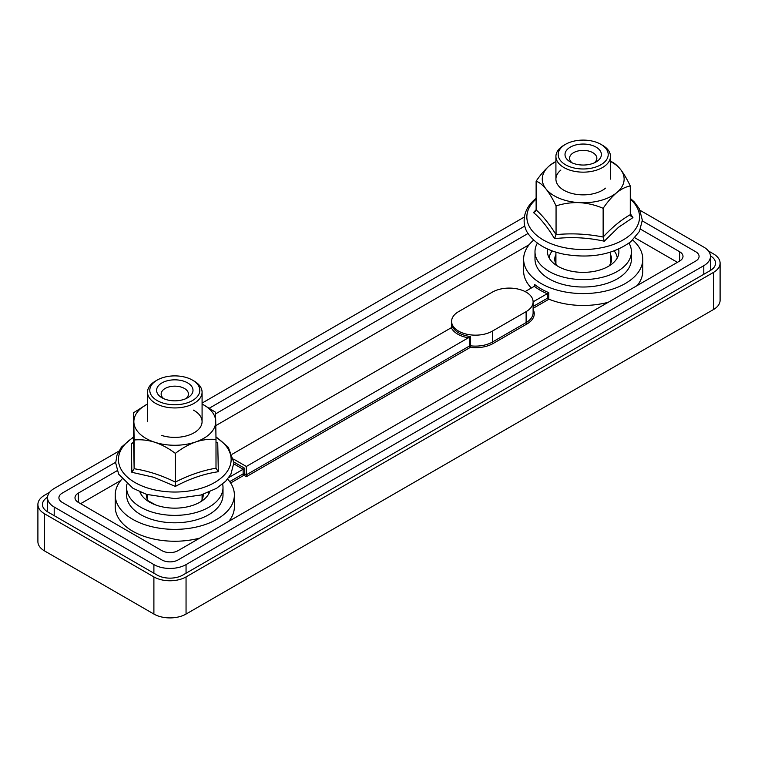 <?xml version="1.0" encoding="UTF-8"?>
<svg xmlns="http://www.w3.org/2000/svg" width="758" height="758" viewBox="0 0 758 758"><rect width="100%" height="100%" fill="white"/><g stroke="black" fill="none" stroke-linecap="round" stroke-linejoin="round"><path stroke-width="1.14" d="M534.456 286.202L534.58 284.44A59.579 34.394 0 0 0 541.079 288.883A59.579 34.394 0 0 0 548.773 292.635L547.191 293.716A60.716 35.048 180 0 1 534.324 286.287L534.58 284.44L534.58 286.069M469.003 337.926A25.014 14.44 180 0 1 457.785 334.193A25.014 14.44 180 0 1 451.313 327.712L452.119 325.902A23.877 13.786 0 0 0 458.59 332.8A23.877 13.786 0 0 0 470.529 336.533L246.35 466.473L233.625 459.13M533.111 306.478L547.314 298.282L548.934 299.202A59.579 34.394 0 0 0 608.257 302.271M246.35 466.473L246.35 474.83L469.496 345.999A1.137 0.654 -120 0 0 470.301 347.391L470.529 345.819A23.877 13.786 0 0 0 492.359 342.076L526.118 322.586A23.877 13.786 0 0 0 533.111 312.836L533.111 301.883A23.877 13.786 0 0 0 518.377 289.149A23.877 13.786 0 0 0 492.359 292.133L458.59 311.633A23.877 13.786 0 0 0 451.597 321.383A23.877 13.786 0 0 0 458.59 331.123A23.877 13.786 0 0 0 492.359 331.123L526.118 311.633A23.877 13.786 0 0 0 533.111 301.883M228.812 477.521L244.739 468.33L244.739 473.902L246.35 474.83L246.35 476.687L243.934 475.294L230.631 482.969M62.251 493.117A11.37 6.566 0 0 0 58.916 497.76A11.37 6.566 0 0 0 62.251 502.393L161.937 559.954A11.37 6.566 0 0 0 178.016 559.954L695.749 261.036A11.37 6.566 0 0 0 699.084 256.394A11.37 6.566 0 0 0 695.749 251.751L642.31 220.9L695.749 251.751A11.37 6.566 180 0 1 699.084 256.394A11.37 6.566 180 0 1 695.749 261.036L178.016 559.954A11.37 6.566 180 0 1 161.937 559.954L62.251 502.393A11.37 6.566 180 0 1 58.916 497.76A11.37 6.566 180 0 1 62.251 493.117L115.68 462.266L62.251 493.117M78.33 502.393A11.37 6.566 180 0 1 74.995 497.76A11.37 6.566 180 0 1 78.33 493.117L78.33 502.393L161.937 550.668A11.37 6.566 180 0 0 178.016 550.668L679.67 261.036L679.67 251.751A11.37 6.566 180 0 1 683.005 256.394A11.37 6.566 180 0 1 679.67 261.036M533.111 301.836L547.191 293.716M534.324 286.287L525.133 291.593M451.313 327.712L232.261 454.184M200.699 501.73A28.425 16.411 0 0 0 203.22 494.974A28.425 16.411 0 0 0 203.201 494.33M208.838 493.752A34.11 19.689 0 0 0 208.602 492.321M140.997 492.321A34.11 19.689 0 0 0 140.751 493.752M146.398 494.33A28.425 16.411 0 0 0 146.379 494.974A28.425 16.411 0 0 0 148.9 501.73M126.595 487.546L126.595 494.974A48.209 27.828 0 0 0 140.713 514.654A48.209 27.828 0 0 0 193.243 520.68A48.209 27.828 0 0 0 223.004 494.974L223.004 487.546A48.209 27.828 180 0 1 208.886 507.225A48.209 27.828 180 0 1 156.347 513.261A48.209 27.828 180 0 1 126.595 487.546A48.209 27.828 180 0 1 126.974 484.049M121.981 479.065A59.579 34.394 0 0 0 115.225 494.974A59.579 34.394 0 0 0 132.669 519.296A59.579 34.394 0 0 0 197.601 526.744A59.579 34.394 0 0 0 234.374 494.974A59.579 34.394 0 0 0 227.618 479.065M609.072 265.954A28.425 16.411 0 0 0 611.602 259.198A28.425 16.411 0 0 0 610.484 254.65M617.249 257.966A34.11 19.689 0 0 0 614.16 250.917M552.241 250.917A34.11 19.689 0 0 0 549.162 257.966M555.917 254.546A28.425 16.411 0 0 0 554.752 259.198A28.425 16.411 0 0 0 557.225 265.897M534.996 251.751L534.996 259.179A48.209 27.828 0 0 0 549.114 278.859A48.209 27.828 0 0 0 601.653 284.894A48.209 27.828 0 0 0 631.405 259.179L631.405 251.751A48.209 27.828 180 0 1 617.287 271.44A48.209 27.828 180 0 1 564.757 277.466A48.209 27.828 180 0 1 534.996 251.751A48.209 27.828 180 0 1 537.384 243.1M533.698 240.04A59.579 34.394 0 0 0 523.626 259.179A59.579 34.394 0 0 0 541.079 283.501A59.579 34.394 0 0 0 606.002 290.958A59.579 34.394 0 0 0 642.775 259.179A59.579 34.394 0 0 0 632.703 240.04M529.15 244.711L215.803 425.626M120.749 480.506L80.575 503.7M528.118 233.426L215.528 413.906M117.111 470.718L78.33 493.117M677.425 262.334L634.929 237.804M679.67 251.751L640.519 229.153M524.839 226.036L209.483 408.107L524.839 226.036M523.626 259.179L523.626 271.061A59.579 34.394 0 0 0 531.349 288.002M115.225 494.974L115.225 506.856A59.579 34.394 0 0 0 132.669 531.178A59.579 34.394 0 0 0 199.856 538.057M637.251 285.529A59.579 34.394 0 0 0 642.775 271.061L642.775 259.179M228.85 521.324A59.579 34.394 0 0 0 234.374 506.856L234.374 494.974M118.712 451.228L54.206 488.474A22.74 13.132 0 0 0 47.546 497.76A22.74 13.132 0 0 0 54.206 507.036L153.893 564.596A22.74 13.132 0 0 0 186.051 564.596L703.794 265.679A22.74 13.132 0 0 0 710.454 256.394A22.74 13.132 0 0 0 703.794 247.117L640.103 210.345M524.299 217.063L202.083 403.095M597.996 148.435A18.192 10.498 180 0 1 596.063 161.966A18.192 10.498 180 0 1 570.338 161.966A18.192 10.498 180 0 1 568.405 160.649A18.192 10.498 180 0 1 572.622 146A18.192 10.498 180 0 1 597.996 148.435M594.225 162.894A13.644 7.874 0 0 0 596.849 158.251A13.644 7.874 0 0 0 594.3 153.675A13.644 7.874 0 0 0 579.036 150.757A13.644 7.874 0 0 0 569.561 158.251A13.644 7.874 0 0 0 572.101 162.837A13.644 7.874 0 0 0 572.176 162.894M603.548 146.142A25.014 14.44 0 0 0 600.886 144.333A25.014 14.44 0 0 0 565.515 144.333A25.014 14.44 0 0 0 562.853 162.942A25.014 14.44 0 0 0 597.749 166.286A25.014 14.44 0 0 0 603.548 146.142M600.886 144.333L602.496 145.261A27.288 15.757 180 0 1 605.396 147.232A27.288 15.757 180 0 1 610.484 156.394A27.288 15.757 180 0 1 591.534 171.403A27.288 15.757 180 0 1 561.005 165.566A27.288 15.757 180 0 1 555.917 156.394A27.288 15.757 180 0 1 563.905 145.261L565.515 144.333M162.401 382.648A18.192 10.498 180 0 1 187.889 383.036A18.192 10.498 180 0 1 187.662 397.761A18.192 10.498 180 0 1 187.198 398.016A18.192 10.498 180 0 1 161.937 397.761A18.192 10.498 180 0 1 162.401 382.648M185.824 398.689A13.644 7.874 0 0 0 188.439 394.046A13.644 7.874 0 0 0 180.243 386.817A13.644 7.874 0 0 0 165.5 388.276A13.644 7.874 0 0 0 161.151 394.046A13.644 7.874 0 0 0 163.775 398.689M157.749 379.758A25.014 14.44 0 0 0 157.114 380.118A25.014 14.44 0 0 0 156.802 400.357A25.014 14.44 0 0 0 191.84 400.897A25.014 14.44 0 0 0 192.485 380.118A25.014 14.44 0 0 0 157.749 379.758M192.485 380.118L194.095 381.047A27.288 15.757 180 0 1 202.083 392.189A27.288 15.757 180 0 1 193.394 403.72A27.288 15.757 180 0 1 163.908 406.629A27.288 15.757 180 0 1 147.516 392.189A27.288 15.757 180 0 1 155.504 381.047L157.114 380.118M148.426 501.095L156.072 505.093M155.324 504.819L150.33 501.957L149.942 502.336M161.435 435.367A27.288 15.757 0 0 0 196.834 430.923A27.288 15.757 0 0 0 193.394 410.106M216.002 442.056L217.736 442.899L218.323 471.722C203.93 473.835 189.614 478.734 175.382 486.418L153.694 477.256L131.854 472.3L131.276 443.477L132.536 443.184L133.597 441.45L134.147 468.738C147.886 470.86 161.615 475.323 175.354 482.097C188.903 475.133 202.452 470.5 216.002 468.179L216.002 439.46C209.445 438.854 202.67 439.687 195.678 441.961C188.78 444.434 182.005 448.234 175.354 453.369C168.693 448.366 161.824 444.652 154.746 442.236A40.932 23.631 0 0 0 195.678 441.961A40.932 23.631 0 0 0 215.727 421.353L216.002 439.46M218.323 471.722L216.002 468.179M175.354 453.369L175.382 486.418M217.736 442.899L216.002 442.265M147.516 404.023A40.932 23.631 0 0 0 133.872 421.912A40.932 23.631 0 0 0 154.746 442.236C147.763 440.076 140.893 439.337 134.147 440.01L134.147 468.738L131.854 472.3M131.276 443.477L133.342 442.445M202.083 403.967L215.452 412.172L215.727 421.353A40.932 23.631 0 0 0 202.083 404.023M134.147 440.01L133.597 412.722L147.516 403.976M133.597 441.45L133.597 412.722M560.863 170.067A27.288 15.757 0 0 0 567.534 192.011A27.288 15.757 0 0 0 605.538 188.155M630.277 213.557L632.93 217.612L618.471 227.324L604.268 241.205C587.725 237.576 571.153 236.723 554.534 238.675C547.702 227.248 540.681 218.531 533.471 212.543L535.451 211.444L536.124 209.89C542.766 215.812 549.417 224.065 556.059 234.629C571.759 233.104 587.45 233.909 603.141 237.027C612.189 227.258 621.238 219.811 630.277 214.694L630.277 185.966C625.843 186.762 621.314 188.998 616.709 192.674C612.057 196.635 607.528 201.846 603.141 208.308C595.551 205.077 587.706 203.191 579.605 202.651C571.608 202.348 563.763 203.438 556.059 205.901C552.847 199.07 549.522 193.461 546.092 189.083C542.709 184.99 539.383 182.356 536.124 181.162C540.511 174.71 545.03 169.498 549.692 165.538A40.932 23.631 0 0 0 546.092 189.083A40.932 23.631 0 0 0 579.605 202.651A40.932 23.631 0 0 0 616.709 192.674A40.932 23.631 0 0 0 620.309 169.138C623.692 173.449 627.018 179.059 630.277 185.966M554.534 238.675L556.059 234.629L556.059 205.901M604.268 241.205L603.141 237.027L603.141 208.308M533.471 212.543L536.124 209.758M632.93 217.612L630.694 215.964L630.277 214.694M610.342 161.227C613.554 162.373 616.879 165.007 620.309 169.138A40.932 23.631 0 0 0 610.484 161.492M555.917 161.492A40.932 23.631 0 0 0 549.692 165.538L555.917 161.416M536.124 209.89L536.124 181.162M618.604 249.107A35.702 20.608 180 0 1 618.898 251.751A35.702 20.608 180 0 1 608.447 266.333A35.702 20.608 180 0 1 569.542 270.796A35.702 20.608 180 0 1 547.503 251.751A35.702 20.608 180 0 1 547.797 249.107M629.017 243.1A48.209 27.828 180 0 1 631.405 251.751M209.71 491.847A35.702 20.608 180 0 1 200.046 502.118A35.702 20.608 180 0 1 164.675 507.31A35.702 20.608 180 0 1 139.889 491.847M222.625 484.049A48.209 27.828 180 0 1 223.004 487.546M713.439 309.567L713.439 272.435A22.74 13.132 -0 0 0 720.1 263.159L720.1 300.291A22.74 13.132 180 0 1 713.439 309.567L186.051 614.056A22.74 13.132 180 0 1 153.893 614.056L44.561 550.933A22.74 13.132 180 0 1 37.9 541.648L37.9 504.515A22.74 13.132 -0 0 0 44.561 513.801L44.561 550.933M720.1 263.159A22.74 13.132 -0 0 0 713.439 253.873L708.427 250.974M153.893 614.056L153.893 576.923A22.74 13.132 -0 0 0 186.051 576.923L186.051 614.056M49.573 492.33L44.561 495.23A22.74 13.132 -0 0 0 37.9 504.515M710.435 255.853A18.192 10.498 180 0 1 715.552 263.159A18.192 10.498 180 0 1 710.227 270.578L182.839 575.066A18.192 10.498 180 0 1 157.114 575.066L47.773 511.944A18.192 10.498 180 0 1 42.448 504.515A18.192 10.498 180 0 1 47.565 497.21M153.893 576.923L44.561 513.801M713.439 272.435L186.051 576.923M547.314 298.282L547.314 293.63M548.773 292.635L548.773 299.126M533.111 309.463A25.014 14.44 180 0 1 526.924 323.979L493.164 343.469A25.014 14.44 180 0 1 470.301 347.391L246.35 476.687M526.118 311.633L526.118 322.586A1.137 0.654 -120 0 0 526.924 323.979M548.934 299.202L533.111 308.335M470.529 336.533L470.529 345.819A1.137 0.654 180 0 0 469.496 345.999L469.496 337.5M492.359 331.123L492.359 342.076A1.137 0.654 -120 0 0 493.164 343.469M229.721 481.643L243.138 473.902L243.138 469.259L233.89 463.915M233.909 462.077L244.739 468.33M243.138 473.902A1.137 0.654 180 0 1 244.739 473.902A1.137 0.654 -60 0 1 243.934 475.294A1.137 0.654 -120 0 1 243.138 473.902M54.206 507.036L54.206 515.658M186.051 564.596L186.051 573.209M153.893 573.209L153.893 564.596M703.794 274.292L703.794 265.679M133.597 437.319A56.348 32.528 0 0 0 147.194 487.868A56.348 32.528 0 0 0 219.109 479.596A56.348 32.528 0 0 0 215.973 437.3M536.124 199.108A56.348 32.528 0 0 0 551.54 243.896A56.348 32.528 0 0 0 629.33 235.662A56.348 32.528 0 0 0 630.277 199.108M451.597 327.503L451.597 321.383M47.546 511.802L47.546 497.76M710.454 270.445L710.454 256.394M555.917 156.394L555.917 179.106M555.917 252.158L555.917 263.841M610.484 156.394L610.484 179.106M610.484 252.158L610.484 263.737M147.516 392.189L147.516 421.637M147.516 494.68L147.516 499.569M202.083 392.189L202.083 421.637M202.083 494.68L202.083 499.569M133.597 436.835L121.384 447.173L116.997 455.084L115.68 462.93L118.646 474.138L132.934 488.266L146.607 494.396L174.937 498.66L201.05 494.993L216.523 488.351L225.628 481.273L230.896 474.233L233.919 462.626L228.291 447.277L215.964 436.816M536.124 198.321L535.574 198.767C521.021 210.544 521.883 227.04 529.662 235.643C537.062 244.768 548.498 250.964 563.98 254.224C590.747 258.8 613.033 254.622 630.827 241.679L639.496 231.342L642.32 220.133L639.401 208.924L634.238 201.912L630.277 198.321"/></g></svg>
